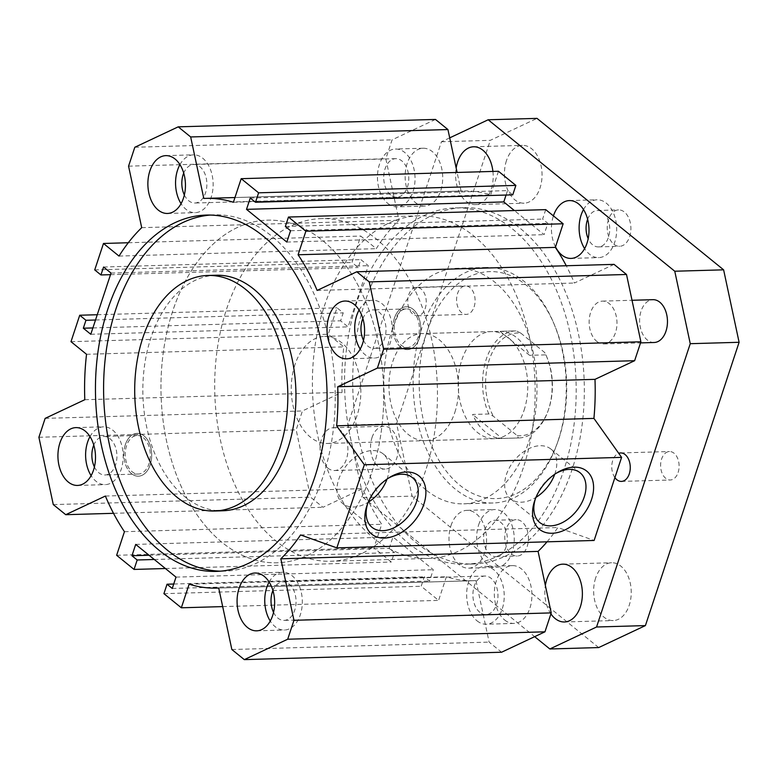 <?xml version="1.0" encoding="UTF-8"?>
<svg xmlns="http://www.w3.org/2000/svg" width="778" height="778" viewBox="0 0 778 778"><rect width="100%" height="100%" fill="white"/><g stroke="black" fill="none" stroke-linecap="round" stroke-linejoin="round"><path stroke-width="0.58" stroke-dasharray="3.89 2.92" d="M408.411 543.209A178.23 115.747 -91.6 0 0 465.516 564.225A178.23 115.747 -91.6 0 0 576.09 382.737A178.23 115.747 -91.6 0 0 455.256 207.911A178.23 115.747 -91.6 0 0 347.124 344.382A178.23 115.747 -91.6 0 0 408.411 543.209M416.561 542.976A178.23 115.747 -91.6 0 0 473.656 563.982A178.23 115.747 -91.6 0 0 584.229 382.494A178.23 115.747 -91.6 0 0 463.396 207.668A178.23 115.747 -91.6 0 0 355.264 344.148A178.23 115.747 -91.6 0 0 416.561 542.976M426.033 489.946A117.818 76.516 88.4 0 1 385.509 358.512A117.818 76.516 88.4 0 1 456.997 268.293A117.818 76.516 88.4 0 1 528.807 441.603A117.818 76.516 88.4 0 1 463.776 503.833A117.818 76.516 88.4 0 1 426.033 489.946M216.012 275.227A117.818 76.516 -91.6 0 0 142.919 395.205A117.818 76.516 -91.6 0 0 222.79 510.776M210.206 215.068A178.23 115.747 88.4 0 1 214.271 214.845A178.23 115.747 88.4 0 1 271.366 235.86A178.23 115.747 88.4 0 1 332.663 434.688A178.23 115.747 88.4 0 1 224.531 571.159A178.23 115.747 88.4 0 1 220.456 571.169M412.486 311.19A19.275 12.526 88.4 0 1 419.118 332.702A19.275 12.526 88.4 0 1 407.419 347.465A19.275 12.526 88.4 0 1 394.349 328.549A19.275 12.526 88.4 0 1 406.311 308.915A19.275 12.526 88.4 0 1 412.486 311.19M400.621 347.076A21.424 13.916 -91.6 0 0 407.478 349.604A21.424 13.916 -91.6 0 0 420.772 327.791A21.424 13.916 -91.6 0 0 406.242 306.775A21.424 13.916 -91.6 0 0 393.25 323.181A21.424 13.916 -91.6 0 0 400.621 347.076M143.395 437.771A19.275 12.526 88.4 0 1 150.028 459.273A19.275 12.526 88.4 0 1 138.328 474.035A19.275 12.526 88.4 0 1 125.258 455.13A19.275 12.526 88.4 0 1 137.22 435.495A19.275 12.526 88.4 0 1 143.395 437.771M131.531 473.656A21.424 13.916 -91.6 0 0 138.396 476.185A21.424 13.916 -91.6 0 0 151.681 454.371A21.424 13.916 -91.6 0 0 137.161 433.356A21.424 13.916 -91.6 0 0 124.159 449.762A21.424 13.916 -91.6 0 0 131.531 473.656M596.823 341.425A21.424 13.916 -91.6 0 0 603.689 343.954A21.424 13.916 -91.6 0 0 616.973 322.141A21.424 13.916 -91.6 0 0 602.454 301.125A21.424 13.916 -91.6 0 0 589.452 317.531A21.424 13.916 -91.6 0 0 596.823 341.425M327.733 468.006A21.424 13.916 -91.6 0 0 334.598 470.534A21.424 13.916 -91.6 0 0 347.892 448.721A21.424 13.916 -91.6 0 0 333.363 427.706A21.424 13.916 -91.6 0 0 320.371 444.112A21.424 13.916 -91.6 0 0 327.733 468.006M524.051 410.366A53.556 34.777 -91.6 0 0 491.404 331.593A53.556 34.777 -91.6 0 0 458.184 386.131A53.556 34.777 -91.6 0 0 494.487 438.656A53.556 34.777 -91.6 0 0 524.051 410.366M558.886 438.636A113.539 73.735 -91.6 0 0 554.199 324.28A113.539 73.735 -91.6 0 0 442.643 300.133A113.539 73.735 -91.6 0 0 447.622 472.868A113.539 73.735 -91.6 0 0 557.602 442.342A113.539 73.735 -91.6 0 0 558.886 438.636M558.118 440.756A117.818 76.516 -91.6 0 0 553.255 322.082A117.818 76.516 -91.6 0 0 486.299 267.447A117.818 76.516 -91.6 0 0 413.206 387.425A117.818 76.516 -91.6 0 0 493.087 502.996A117.818 76.516 -91.6 0 0 556.785 444.598A117.818 76.516 -91.6 0 0 558.118 440.756M523.273 467.899A171.374 111.303 88.4 0 1 428.678 558.419A171.374 111.303 88.4 0 1 312.493 390.323A171.374 111.303 88.4 0 1 418.817 215.817A171.374 111.303 88.4 0 1 523.273 467.899M454.848 412.359A53.556 34.777 -91.6 0 0 422.211 333.587A53.556 34.777 -91.6 0 0 388.981 388.115A53.556 34.777 -91.6 0 0 425.294 440.649A53.556 34.777 -91.6 0 0 454.848 412.359M371.845 472.256A171.374 111.303 -91.6 0 0 267.389 220.174A171.374 111.303 -91.6 0 0 161.065 394.679A171.374 111.303 -91.6 0 0 277.25 562.786A171.374 111.303 -91.6 0 0 371.845 472.256A171.374 111.303 -91.6 0 0 267.389 220.174A171.374 111.303 -91.6 0 0 161.065 394.679A171.374 111.303 -91.6 0 0 277.25 562.786A171.374 111.303 -91.6 0 0 371.845 472.256M387.814 203.437A28.922 18.779 -91.6 0 0 397.081 206.851A28.922 18.779 -91.6 0 0 415.024 177.394A28.922 18.779 -91.6 0 0 395.419 149.036A28.922 18.779 -91.6 0 0 377.875 171.179A28.922 18.779 -91.6 0 0 387.814 203.437M415.501 202.64A28.922 18.779 -91.6 0 0 424.759 206.053A28.922 18.779 -91.6 0 0 442.701 176.606A28.922 18.779 -91.6 0 0 423.096 148.238A28.922 18.779 -91.6 0 0 405.552 170.382A28.922 18.779 -91.6 0 0 415.501 202.64M390.624 194.938A19.275 12.526 88.4 0 1 384.001 173.426A19.275 12.526 88.4 0 1 395.691 158.663A19.275 12.526 88.4 0 1 408.761 177.578A19.275 12.526 88.4 0 1 396.809 197.213A19.275 12.526 88.4 0 1 390.624 194.938M477.011 620.815A28.922 18.779 -91.6 0 0 486.269 624.219A28.922 18.779 -91.6 0 0 504.212 594.771A28.922 18.779 -91.6 0 0 484.606 566.403A28.922 18.779 -91.6 0 0 467.063 588.547A28.922 18.779 -91.6 0 0 477.011 620.815M504.689 620.017A28.922 18.779 -91.6 0 0 513.957 623.421A28.922 18.779 -91.6 0 0 531.899 593.974A28.922 18.779 -91.6 0 0 512.294 565.606A28.922 18.779 -91.6 0 0 494.74 587.75A28.922 18.779 -91.6 0 0 504.689 620.017M479.822 612.315A19.275 12.526 88.4 0 1 473.189 590.803A19.275 12.526 88.4 0 1 484.889 576.041A19.275 12.526 88.4 0 1 497.959 594.956A19.275 12.526 88.4 0 1 485.997 614.581A19.275 12.526 88.4 0 1 479.822 612.315M359.086 310.014A28.922 18.779 88.4 0 1 372.652 300.24A28.922 18.779 88.4 0 1 381.92 303.653A28.922 18.779 88.4 0 1 391.859 335.911A28.922 18.779 88.4 0 1 374.315 358.055A28.922 18.779 88.4 0 1 360.204 349.079M363.491 340.385A19.275 12.526 -91.6 0 0 374.043 348.418A19.275 12.526 -91.6 0 0 385.732 333.655A19.275 12.526 -91.6 0 0 379.11 312.153A19.275 12.526 -91.6 0 0 372.925 309.877A19.275 12.526 -91.6 0 0 362.869 318.503M89.995 436.594A28.922 18.779 88.4 0 1 103.562 426.821A28.922 18.779 88.4 0 1 112.829 430.234A28.922 18.779 88.4 0 1 122.778 462.492A28.922 18.779 88.4 0 1 105.225 484.636A28.922 18.779 88.4 0 1 91.123 475.659M94.41 466.965A19.275 12.526 -91.6 0 0 104.952 474.998A19.275 12.526 -91.6 0 0 116.651 460.236A19.275 12.526 -91.6 0 0 110.019 438.734A19.275 12.526 -91.6 0 0 103.844 436.458A19.275 12.526 -91.6 0 0 93.778 445.084M179.942 164.615A28.922 18.779 88.4 0 1 193.508 154.841A28.922 18.779 88.4 0 1 202.776 158.255A28.922 18.779 88.4 0 1 212.725 190.513A28.922 18.779 88.4 0 1 195.181 212.657A28.922 18.779 88.4 0 1 181.07 203.68M184.357 194.986A19.275 12.526 -91.6 0 0 188.723 200.753A19.275 12.526 -91.6 0 0 194.899 203.019A19.275 12.526 -91.6 0 0 206.598 188.257A19.275 12.526 -91.6 0 0 199.965 166.755A19.275 12.526 -91.6 0 0 193.79 164.479A19.275 12.526 -91.6 0 0 183.725 173.105M269.13 581.993A28.922 18.779 88.4 0 1 282.706 572.219A28.922 18.779 88.4 0 1 291.964 575.632A28.922 18.779 88.4 0 1 301.913 607.89A28.922 18.779 88.4 0 1 284.369 630.034A28.922 18.779 88.4 0 1 270.258 621.058M273.545 612.364A19.275 12.526 -91.6 0 0 277.911 618.121A19.275 12.526 -91.6 0 0 284.087 620.397A19.275 12.526 -91.6 0 0 295.786 605.634A19.275 12.526 -91.6 0 0 289.153 584.132A19.275 12.526 -91.6 0 0 282.978 581.856A19.275 12.526 -91.6 0 0 272.922 590.483M387.94 478.46A32.024 21.259 129.1 0 0 386.851 479.112A32.024 21.259 129.1 0 0 368.247 502.034A32.024 21.259 129.1 0 0 367.829 503.23M387.016 479.083A32.024 21.259 129.1 0 0 383.204 453.914A32.024 21.259 129.1 0 0 372.361 450.55A32.024 21.259 129.1 0 0 341.892 472.217A32.024 21.259 129.1 0 0 342.845 503.648A32.024 21.259 129.1 0 0 368.257 502.199M555.648 473.627A32.024 21.259 129.1 0 0 554.558 474.279A32.024 21.259 129.1 0 0 535.954 497.2A32.024 21.259 129.1 0 0 535.536 498.406M554.733 474.249A32.024 21.259 129.1 0 0 550.921 449.091A32.024 21.259 129.1 0 0 540.068 445.716A32.024 21.259 129.1 0 0 509.6 467.384A32.024 21.259 129.1 0 0 510.553 498.824A32.024 21.259 129.1 0 0 535.964 497.375M435.476 119.433L392.083 139.846L385.83 158.751L398.968 220.262A194.938 126.6 -91.6 0 0 376.28 248.668L360.739 236.055L351.996 262.497L358.211 267.544L360.836 259.609L368.295 265.668L348.058 326.867L340.599 320.808L343.224 312.873L337 307.825L328.258 334.268L343.798 346.881A194.938 126.6 -91.6 0 0 342.067 392.306L302.418 410.959L296.165 429.864L310.548 497.181L323.006 507.285L362.655 488.633A194.938 126.6 -91.6 0 0 381.706 524.284L373.907 547.887L391.324 562.017L394.446 552.575L389.224 548.334L392.968 537.005L433.278 569.72L429.524 581.049L424.302 576.809L421.18 586.252L438.598 600.392L446.397 576.79A194.938 126.6 -91.6 0 0 474.133 580.689A194.938 126.6 -91.6 0 0 475.98 580.612L489.119 642.113L501.577 652.227M498.455 171.267L490.655 194.87A194.938 126.6 -91.6 0 0 462.92 190.97A194.938 126.6 -91.6 0 0 461.072 191.048L457.104 172.463M506.06 195.045L507.528 190.61L512.751 194.85M545.728 209.642L542.606 219.085L547.829 223.325L544.085 234.655L514.375 210.546M614.046 264.374L574.397 283.027A194.938 126.6 -91.6 0 0 566.267 265.745M547.031 541.828A194.938 126.6 -91.6 0 0 557.836 527.523L594.11 540.467M103.571 267.019L360.836 259.609M111.03 273.078L368.295 265.668M110.505 274.673L358.211 267.544M94.731 269.908L351.996 262.497M128.292 242.746L360.739 236.055M119.015 256.079L376.28 248.668M141.703 227.662L398.968 220.262M128.564 166.161L385.83 158.751M134.818 147.256L392.083 139.846M203.807 198.448L461.072 191.048M233.39 202.27L490.655 194.87M250.263 198.02L507.528 190.61M286.819 242.065L544.085 234.655M290.564 230.735L547.829 223.325M285.341 226.486L542.606 219.085M317.132 290.427L574.397 283.027M300.561 534.933L557.836 527.523M231.854 649.523L489.119 642.113M474.133 580.689L218.715 588.042L475.98 580.612M189.132 584.2L446.397 576.79M222.683 606.607L438.598 600.392M163.915 593.663L421.18 586.252M173.727 584.025L424.302 576.809M172.259 588.46L429.524 581.049M176.003 577.12L433.278 569.72M135.703 544.405L392.968 537.005M149.055 555.249L389.224 548.334M154.277 559.489L394.446 552.575M165.413 568.524L391.324 562.017M116.642 555.288L373.907 547.887M124.441 531.695L381.706 524.284M105.39 496.043L362.655 488.633M113.52 513.315L323.006 507.285M53.283 504.591L310.548 497.181M38.9 437.275L296.165 429.864M45.153 418.37L302.418 410.959M84.802 399.717L342.067 392.306M86.533 354.291L343.798 346.881M70.993 341.678L328.258 334.268M97.26 314.73L337 307.825M95.509 320.011L343.224 312.873M92.893 327.937L340.599 320.808M90.793 334.268L348.058 326.867M678.124 472.479A14.237 9.248 -91.6 0 0 669.45 451.532A14.237 9.248 -91.6 0 0 661.592 459.059A14.237 9.248 -91.6 0 0 670.266 479.997A14.237 9.248 -91.6 0 0 678.124 472.479M614.902 477.614A14.237 9.248 88.4 0 1 612.743 460.459A14.237 9.248 88.4 0 1 618.714 453.302M474.113 306.882A14.237 9.248 -91.6 0 0 465.429 285.944A14.237 9.248 -91.6 0 0 457.571 293.462A14.237 9.248 -91.6 0 0 466.246 314.409A14.237 9.248 -91.6 0 0 474.113 306.882M408.722 294.872A14.237 9.248 88.4 0 1 416.58 287.345A14.237 9.248 88.4 0 1 426.237 301.31A14.237 9.248 88.4 0 1 417.407 315.81A14.237 9.248 88.4 0 1 408.722 294.872M583.5 209.574A28.922 18.779 88.4 0 1 597.066 199.8A28.922 18.779 88.4 0 1 616.672 228.158A28.922 18.779 88.4 0 1 598.739 257.615A28.922 18.779 88.4 0 1 584.628 248.629M587.623 219.279A18.205 11.826 88.4 0 1 597.378 210.498A18.205 11.826 88.4 0 1 608.474 237.29A18.205 11.826 88.4 0 1 598.428 246.908A18.205 11.826 88.4 0 1 588.187 238.7M555.502 246.889A28.922 18.779 88.4 0 1 553.421 215.885M629.645 236.677A18.205 11.826 -91.6 0 0 618.549 209.895A18.205 11.826 -91.6 0 0 607.248 228.431A18.205 11.826 -91.6 0 0 619.589 246.295A18.205 11.826 -91.6 0 0 629.645 236.677M478.665 524.819A28.922 18.779 88.4 0 1 494.633 509.551A28.922 18.779 88.4 0 1 514.239 537.919A28.922 18.779 88.4 0 1 496.296 567.366A28.922 18.779 88.4 0 1 478.665 524.819M506.04 547.041A18.205 11.826 88.4 0 1 495.985 556.659A18.205 11.826 88.4 0 1 483.644 538.794A18.205 11.826 88.4 0 1 494.934 520.258A18.205 11.826 88.4 0 1 506.04 547.041M450.987 525.617A28.922 18.779 88.4 0 1 466.946 510.349A28.922 18.779 88.4 0 1 486.551 538.716A28.922 18.779 88.4 0 1 468.619 568.164A28.922 18.779 88.4 0 1 450.987 525.617M527.202 546.428A18.205 11.826 -91.6 0 0 516.106 519.646A18.205 11.826 -91.6 0 0 504.805 538.182A18.205 11.826 -91.6 0 0 517.156 556.046A18.205 11.826 -91.6 0 0 527.202 546.428M372.02 437.567A21.424 13.916 88.4 0 1 383.846 426.256A21.424 13.916 88.4 0 1 398.365 447.262A21.424 13.916 88.4 0 1 385.071 469.076A21.424 13.916 88.4 0 1 372.02 437.567M125.336 444.666A21.424 13.916 -91.6 0 0 138.396 476.185A21.424 13.916 -91.6 0 0 151.681 454.371A21.424 13.916 -91.6 0 0 137.161 433.356A21.424 13.916 -91.6 0 0 125.336 444.666M394.427 318.095A21.424 13.916 -91.6 0 0 407.478 349.604A21.424 13.916 -91.6 0 0 420.772 327.791A21.424 13.916 -91.6 0 0 406.242 306.775A21.424 13.916 -91.6 0 0 394.427 318.095M654.162 342.495A21.424 13.916 88.4 0 1 641.101 310.986A21.424 13.916 88.4 0 1 652.927 299.676M449.713 137.862L441.447 141.752L347.756 425.06L363.238 497.521L534.661 636.657M492.921 171.432A28.922 18.779 88.4 0 1 475.241 204.595A28.922 18.779 88.4 0 1 456.161 168.048M550.902 613.871A28.922 18.779 88.4 0 1 545.349 585.426M502.121 438.432L518.401 437.965L517.195 435.612L493.33 416.24L488.856 413.984L472.577 414.45A53.556 34.777 -91.6 0 0 502.121 438.432L472.577 414.45M500.06 331.35L529.604 355.332A53.556 34.777 -91.6 0 0 500.06 331.35L516.339 330.883L520.813 333.14A51.416 33.386 -91.6 0 0 489.148 360.146A51.416 33.386 -91.6 0 0 493.33 416.24M520.813 333.14L544.678 352.512L545.884 354.865L529.604 355.332M517.195 435.612A51.416 33.386 -91.6 0 0 548.276 410.288A51.416 33.386 -91.6 0 0 546.74 356.82A51.416 33.386 -91.6 0 0 544.678 352.512M595.647 578.025A28.922 18.779 -91.6 0 0 613.278 620.562A28.922 18.779 -91.6 0 0 631.221 591.115A28.922 18.779 -91.6 0 0 611.615 562.747A28.922 18.779 -91.6 0 0 595.647 578.025M506.459 160.647A28.922 18.779 -91.6 0 0 524.09 203.194A28.922 18.779 -91.6 0 0 542.033 173.737A28.922 18.779 -91.6 0 0 522.417 145.379A28.922 18.779 -91.6 0 0 506.459 160.647M441.447 141.752L490.296 140.341L537.015 118.373M347.756 425.06L396.595 423.65L490.296 140.341M363.238 497.521L412.087 496.111L396.595 423.65M598.69 647.568L412.087 496.111M425.576 470.709A171.374 111.303 88.4 0 1 330.981 561.239A171.374 111.303 88.4 0 1 214.796 393.133A171.374 111.303 88.4 0 1 321.12 218.628A171.374 111.303 88.4 0 1 425.576 470.709M294.95 364.688A53.556 34.777 -91.6 0 0 327.596 443.46A53.556 34.777 -91.6 0 0 357.267 414.83A53.556 34.777 -91.6 0 0 354.564 360.37A53.556 34.777 -91.6 0 0 324.514 336.397A53.556 34.777 -91.6 0 0 294.95 364.688M488.856 413.984A53.556 34.777 88.4 0 1 486.162 359.524A53.556 34.777 88.4 0 1 515.833 330.893A53.556 34.777 88.4 0 1 516.339 330.883M545.884 354.865A53.556 34.777 88.4 0 1 546.263 355.721A53.556 34.777 88.4 0 1 547.868 411.416A53.556 34.777 88.4 0 1 518.916 437.956A53.556 34.777 88.4 0 1 518.401 437.965M463.396 207.668L455.256 207.911M473.656 563.982L465.516 564.225M216.391 571.392L224.531 571.159M206.131 215.078L214.271 214.845M602.454 301.125L632.018 300.279M603.689 343.954L640.518 342.894M333.363 427.706L383.846 426.256M334.598 470.534L385.071 469.076M554.199 324.28L553.255 322.082M557.602 442.342L556.785 444.598M486.299 267.447L456.997 268.293M493.087 502.996L463.776 503.833M491.404 331.593L422.211 333.587M494.487 438.656L425.294 440.649M423.096 148.238L395.419 149.036M424.759 206.053L397.081 206.851M512.294 565.606L484.606 566.403M513.957 623.421L486.269 624.219M346.638 358.853L374.315 358.055M344.975 301.037L372.652 300.24M77.547 485.433L105.225 484.636M75.884 427.618L103.562 426.821M167.494 213.454L195.181 212.657M165.831 155.639L193.508 154.841M256.691 630.832L284.369 630.034M255.019 573.016L282.706 572.219M368.247 502.034L367.333 504.533M386.851 479.112L389.107 477.702M342.845 503.648L372.01 527.328M383.204 453.914L412.379 477.595M535.954 497.2L535.04 499.7M554.558 474.279L556.824 472.878M510.553 498.824L539.728 522.495M550.921 449.091L580.087 472.761M418.817 215.817L321.12 218.628M428.678 558.419L330.981 561.239M484.889 576.041L282.978 581.856M485.997 614.581L284.087 620.397M406.311 308.915L372.925 309.877M407.419 347.465L374.043 348.418M137.22 435.495L103.844 436.458M138.328 474.035L104.952 474.998M395.691 158.663L193.79 164.479M396.809 197.213L194.899 203.019M462.92 190.97L234.956 197.534M621.418 481.407L670.266 479.997M620.601 452.942L669.45 451.532M417.407 315.81L466.246 314.409M416.58 287.345L465.429 285.944M571.052 258.413L598.739 257.615M569.389 200.588L597.066 199.8M598.428 246.908L619.589 246.295M597.378 210.498L618.549 209.895M468.619 568.164L496.296 567.366M466.946 510.349L494.633 509.551M495.985 556.659L517.156 556.046M494.934 520.258L516.106 519.646M564.429 621.972L613.278 620.562M562.766 564.157L611.615 562.747M475.241 204.595L524.09 203.194M473.578 146.779L522.417 145.379M327.596 443.46L518.916 437.956M324.514 336.397L515.833 330.893M546.74 356.82L546.263 355.721M548.276 410.288L547.868 411.416"/><path stroke-width="1.17" d="M214.65 511.01L222.79 510.776A117.818 76.516 -91.6 0 0 294.269 420.558A117.818 76.516 -91.6 0 0 253.754 289.124A117.818 76.516 -91.6 0 0 216.012 275.227L207.872 275.461A117.818 76.516 -91.6 0 0 134.769 395.438A117.818 76.516 -91.6 0 0 214.65 511.01A117.818 76.516 -91.6 0 0 286.129 420.791A117.818 76.516 -91.6 0 0 245.615 289.358A117.818 76.516 -91.6 0 0 207.872 275.461M220.456 571.169A178.23 115.747 88.4 0 1 103.698 396.333A178.23 115.747 88.4 0 1 210.206 215.068M263.227 236.094A178.23 115.747 88.4 0 1 324.523 434.921A178.23 115.747 88.4 0 1 216.391 571.392A178.23 115.747 88.4 0 1 95.558 396.566A178.23 115.747 88.4 0 1 206.131 215.078A178.23 115.747 88.4 0 1 263.227 236.094M111.03 273.078L103.571 267.019L100.945 274.955L94.731 269.908L103.474 243.465L119.015 256.079A194.938 126.6 88.4 0 1 141.703 227.662L128.564 166.161L134.818 147.256L178.211 126.843L190.668 136.947L203.807 198.448A194.938 126.6 88.4 0 1 205.655 198.38A194.938 126.6 88.4 0 1 233.39 202.27L241.19 178.677L258.607 192.818L255.485 202.261L250.263 198.02L246.509 209.35L286.819 242.065L290.564 230.735L285.341 226.486L288.463 217.043L305.88 231.183L298.081 254.776A194.938 126.6 88.4 0 1 317.132 290.427L356.781 271.775L369.239 281.889L383.622 349.196L377.369 368.101L337.72 386.754A194.938 126.6 88.4 0 1 336.65 425.809L364.328 464.767L336.845 547.877L300.561 534.933A194.938 126.6 88.4 0 1 280.819 558.808L293.958 620.309L287.704 639.215L244.311 659.627L231.854 649.523L218.715 588.022A194.938 126.6 88.4 0 1 216.868 588.1A194.938 126.6 88.4 0 1 189.132 584.2L181.332 607.793L163.915 593.663L167.037 584.22L172.259 588.46L176.003 577.12L135.703 544.405L131.949 555.745L137.181 559.985L134.059 569.428L116.642 555.288L124.441 531.695A194.938 126.6 88.4 0 1 105.39 496.043L65.741 514.696L53.283 504.591L38.9 437.275L45.153 418.37L84.802 399.717A194.938 126.6 88.4 0 1 86.533 354.291L70.993 341.678L79.735 315.236L85.959 320.283L83.334 328.219L90.793 334.268L111.03 273.078M264.287 576.43A28.922 18.779 88.4 0 1 274.235 608.688A28.922 18.779 88.4 0 1 256.691 630.832A28.922 18.779 88.4 0 1 237.086 602.464A28.922 18.779 88.4 0 1 255.019 573.016A28.922 18.779 88.4 0 1 264.287 576.43M175.099 159.052A28.922 18.779 88.4 0 1 185.038 191.31A28.922 18.779 88.4 0 1 167.494 213.454A28.922 18.779 88.4 0 1 147.888 185.086A28.922 18.779 88.4 0 1 165.831 155.639A28.922 18.779 88.4 0 1 175.099 159.052M85.152 431.031A28.922 18.779 88.4 0 1 95.091 463.289A28.922 18.779 88.4 0 1 77.547 485.433A28.922 18.779 88.4 0 1 57.942 457.065A28.922 18.779 88.4 0 1 75.884 427.618A28.922 18.779 88.4 0 1 85.152 431.031M354.233 304.451A28.922 18.779 88.4 0 1 364.182 336.709A28.922 18.779 88.4 0 1 346.638 358.853A28.922 18.779 88.4 0 1 327.032 330.485A28.922 18.779 88.4 0 1 344.975 301.037A28.922 18.779 88.4 0 1 354.233 304.451M360.204 349.079A28.922 18.779 88.4 0 1 359.086 310.014M362.869 318.503A19.275 12.526 -91.6 0 0 363.491 340.385M91.123 475.659A28.922 18.779 88.4 0 1 89.995 436.594M93.778 445.084A19.275 12.526 -91.6 0 0 94.41 466.965M181.07 203.68A28.922 18.779 88.4 0 1 179.942 164.615M183.725 173.105A19.275 12.526 -91.6 0 0 184.357 194.986M270.258 621.058A28.922 18.779 88.4 0 1 269.13 581.993M272.922 590.483A19.275 12.526 -91.6 0 0 273.545 612.364M406.301 471.983A37.49 24.886 -50.9 0 1 423.718 504.659A37.49 24.886 -50.9 0 1 383.68 538.094A37.49 24.886 -50.9 0 1 367.333 504.533A37.49 24.886 -50.9 0 1 389.107 477.702A37.49 24.886 -50.9 0 1 406.301 471.983M367.829 503.23A32.024 21.259 129.1 0 0 372.01 527.328A32.024 21.259 129.1 0 0 408.703 515.853A32.024 21.259 129.1 0 0 412.379 477.595A32.024 21.259 129.1 0 0 401.536 474.22A32.024 21.259 129.1 0 0 387.94 478.46M368.257 502.199A32.024 21.259 129.1 0 0 387.016 479.083M574.008 467.15A37.49 24.886 -50.9 0 1 591.426 499.826A37.49 24.886 -50.9 0 1 551.388 533.27A37.49 24.886 -50.9 0 1 535.04 499.7A37.49 24.886 -50.9 0 1 556.824 472.878A37.49 24.886 -50.9 0 1 574.008 467.15M535.536 498.406A32.024 21.259 129.1 0 0 539.728 522.495A32.024 21.259 129.1 0 0 576.41 511.029A32.024 21.259 129.1 0 0 580.087 472.761A32.024 21.259 129.1 0 0 569.243 469.397A32.024 21.259 129.1 0 0 555.648 473.627M535.964 497.375A32.024 21.259 129.1 0 0 554.733 474.249M457.104 172.463L447.934 129.547L435.476 119.433L178.211 126.843M255.485 202.261L512.751 194.85L515.872 185.407L498.455 171.267L241.19 178.677M514.375 210.546L503.774 201.94L506.06 195.045M566.267 265.745A194.938 126.6 -91.6 0 0 555.346 247.375L563.146 223.772L545.728 209.642L288.463 217.043M336.845 547.877L594.11 540.467L621.603 457.367L593.925 418.399A194.938 126.6 -91.6 0 0 594.985 379.353L634.634 360.7L640.887 341.785L626.504 274.478L614.046 264.374L356.781 271.775M244.311 659.627L501.577 652.227L544.97 631.814L551.223 612.899L538.084 551.398A194.938 126.6 -91.6 0 0 547.031 541.828M100.945 274.955L110.505 274.673M103.474 243.465L128.292 242.746M190.668 136.947L447.934 129.547M258.607 192.818L515.872 185.407M246.509 209.35L503.774 201.94M305.88 231.183L563.146 223.772M298.081 254.776L555.346 247.375M369.239 281.889L626.504 274.478M383.622 349.196L640.887 341.785M377.369 368.101L634.634 360.7M337.72 386.754L594.985 379.353M336.65 425.809L593.925 418.399M364.328 464.767L621.603 457.367M280.819 558.808L538.084 551.398M293.958 620.309L551.223 612.899M287.704 639.215L544.97 631.814M181.332 607.793L222.683 606.607M167.037 584.22L173.727 584.025M131.949 555.745L149.055 555.249M137.181 559.985L154.277 559.489M134.059 569.428L165.413 568.524M65.741 514.696L113.52 513.315M79.735 315.236L97.26 314.73M85.959 320.283L95.509 320.011M83.334 328.219L92.893 327.937M618.714 453.302A14.237 9.248 88.4 0 1 620.601 452.942A14.237 9.248 88.4 0 1 630.258 466.907A14.237 9.248 88.4 0 1 621.418 481.407A14.237 9.248 88.4 0 1 614.902 477.614M584.628 248.629A28.922 18.779 88.4 0 1 581.108 215.068A28.922 18.779 88.4 0 1 583.5 209.574M588.187 238.7A18.205 11.826 88.4 0 1 587.623 219.279M553.421 215.885A28.922 18.779 88.4 0 1 553.43 215.866A28.922 18.779 88.4 0 1 569.389 200.588A28.922 18.779 88.4 0 1 588.995 228.956A28.922 18.779 88.4 0 1 571.052 258.413A28.922 18.779 88.4 0 1 555.502 246.889M632.018 300.279L652.927 299.676A21.424 13.916 88.4 0 1 667.456 320.682A21.424 13.916 88.4 0 1 654.162 342.495L640.518 342.894M534.661 636.657L549.842 648.978L596.561 627L690.251 343.691L674.769 271.23L488.166 119.773L449.713 137.862M456.161 168.048A28.922 18.779 88.4 0 1 457.61 162.057A28.922 18.779 88.4 0 1 473.578 146.779A28.922 18.779 88.4 0 1 492.921 171.432M545.349 585.426A28.922 18.779 88.4 0 1 546.808 579.435A28.922 18.779 88.4 0 1 562.766 564.157A28.922 18.779 88.4 0 1 582.372 592.525A28.922 18.779 88.4 0 1 564.429 621.972A28.922 18.779 88.4 0 1 550.902 613.871M549.842 648.978L598.69 647.568L645.4 625.6L596.561 627M690.251 343.691L739.1 342.291L645.4 625.6M674.769 271.23L723.618 269.83L739.1 342.291M488.166 119.773L537.015 118.373L723.618 269.83M234.956 197.534L205.655 198.38M218.715 588.042L216.868 588.1"/></g></svg>
